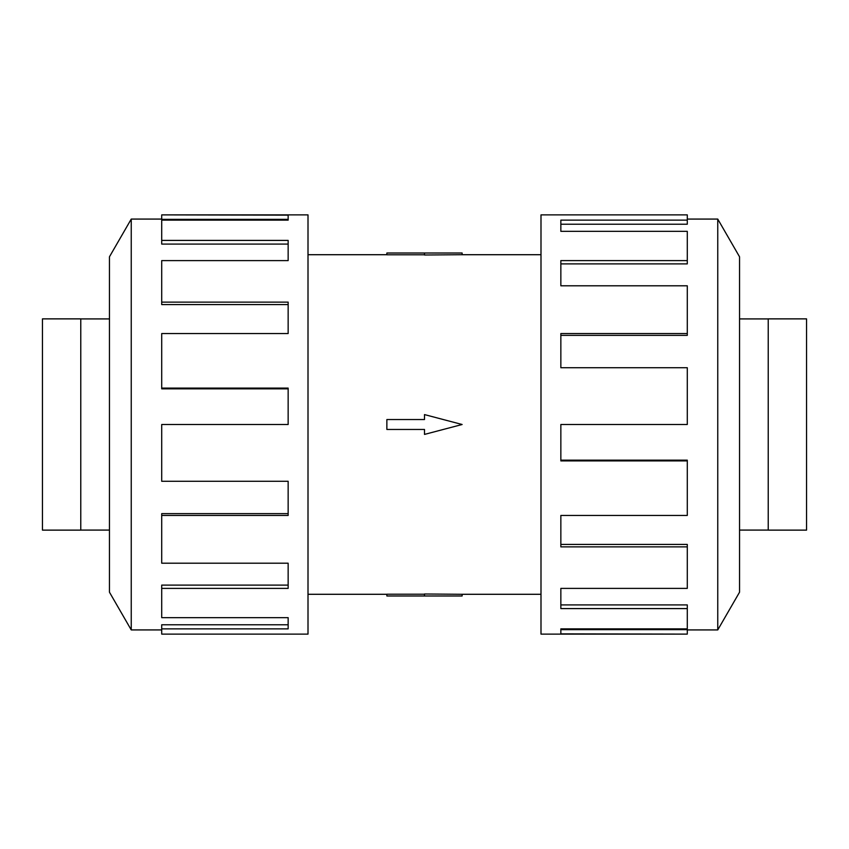 <?xml version="1.0" encoding="UTF-8"?>
<svg xmlns="http://www.w3.org/2000/svg" width="849" height="849" viewBox="0 0 849 849"><rect width="100%" height="100%" fill="white"/><g stroke="black" fill="none" stroke-linecap="round" stroke-linejoin="round"><path stroke-width="1.27" d="M462.132 254.711L424.5 254.997L424.5 253.013L462.132 253.013L462.132 254.711L540.993 254.711M424.5 254.785L386.868 254.785L386.868 253.013L424.5 253.013M42.45 530.126L42.45 318.874L80.772 318.874L80.772 530.126L42.45 530.126M806.55 318.874L806.55 530.126L768.228 530.126L768.228 318.874L806.55 318.874M131.245 219.074L109.457 256.801L109.457 592.199L131.245 629.926L131.245 219.074L161.713 219.074M161.713 515.449L161.713 563.205L288.151 563.205L288.151 588.389L161.713 588.389L161.713 617.658L288.151 617.658L288.151 628.865L161.713 628.865L161.713 634.118L308.007 634.118L308.007 214.882L161.713 214.882L288.151 215.137L288.151 220.135L161.713 220.135L161.713 240.405L288.151 240.405L288.151 260.611L161.713 260.611L161.713 302.138L288.151 302.138L288.151 333.551L161.713 333.551L161.713 388.099L288.151 388.099L288.151 424.5L161.713 424.5L161.713 481.277L288.151 481.277L288.151 515.449L161.713 515.449L161.713 513.634L288.151 513.634M161.713 388.099L161.713 388.831L288.151 388.831M161.713 302.138L161.713 304.579L288.151 304.579M161.713 240.405L161.713 244.088L288.151 244.088M288.151 220.135L288.151 219.329L161.713 219.329L161.713 215.137M717.755 629.926L739.543 592.199L739.543 256.801L717.755 219.074L717.755 629.926L687.287 629.926M687.287 333.551L687.287 285.795L560.849 285.795L560.849 260.611L687.287 260.611L687.287 231.342L560.849 231.342L560.849 220.135L687.287 220.135L687.287 214.882L540.993 214.882L540.993 634.118L687.287 634.118L560.849 633.863L560.849 628.865L687.287 628.865L687.287 608.595L560.849 608.595L560.849 588.389L687.287 588.389L687.287 546.862L560.849 546.862L560.849 515.449L687.287 515.449L687.287 460.901L560.849 460.901L560.849 424.5L687.287 424.5L687.287 367.723L560.849 367.723L560.849 333.551L687.287 333.551L687.287 335.366L560.849 335.366M687.287 460.901L687.287 460.169L560.849 460.169M687.287 546.862L687.287 544.421L560.849 544.421M687.287 608.595L687.287 604.913L560.849 604.913M560.849 628.865L560.849 629.671L687.287 629.671L687.287 633.863M687.287 260.611L687.287 263.89L560.849 263.89M687.287 220.135L687.287 224.221L560.849 224.221M161.713 588.389L161.713 585.11L288.151 585.11M161.713 628.865L161.713 624.779L288.151 624.779M386.868 419.544L424.5 419.544L424.5 414.588L462.132 424.5L424.5 434.412L424.5 429.456L386.868 429.456L386.868 419.544M424.5 595.987L462.132 595.987L462.132 594.289L424.5 594.003L424.5 595.987L386.868 595.987L386.868 594.215L424.5 594.215M308.007 254.711L386.868 254.711M109.457 530.084L80.772 530.084M739.543 318.916L768.228 318.916M717.755 219.074L687.287 219.074M131.245 629.926L161.713 629.926M739.543 530.084L768.228 530.084M109.457 318.916L80.772 318.916M308.007 594.289L386.868 594.289M462.132 594.289L540.993 594.289"/></g></svg>
